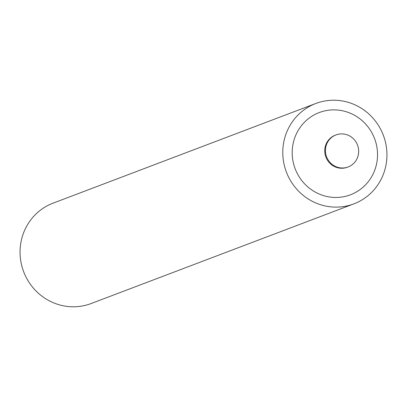 <?xml version="1.0" encoding="UTF-8"?>
<svg xmlns="http://www.w3.org/2000/svg" width="407" height="407" viewBox="0 0 407 407"><rect width="100%" height="100%" fill="white"/><g stroke="black" fill="none" stroke-linecap="round" stroke-linejoin="round"><path stroke-width="0.61" d="M325.982 154.899A17.125 16.545 -110.8 0 1 335.978 134.931A17.125 16.545 -110.8 0 1 358.124 146.983A17.125 16.545 -110.8 0 1 348.127 166.956A17.125 16.545 -110.8 0 1 325.982 154.899M353.902 203.856L91.178 303.52A53.678 51.847 -110.8 0 1 21.769 265.74A53.678 51.847 -110.8 0 1 53.098 203.144L315.822 103.48A53.678 51.847 69.2 0 0 284.493 166.076A53.678 51.847 69.2 0 0 353.902 203.856A53.678 51.847 69.2 0 0 385.231 141.26A53.678 51.847 69.2 0 0 315.822 103.48M293.595 163.838A43.981 42.481 69.2 0 0 345.721 196.266A43.981 42.481 69.2 0 0 376.129 143.503A43.981 42.481 69.2 0 0 324.003 111.07A43.981 42.481 69.2 0 0 293.595 163.838M335.978 134.931L335.287 135.19A17.125 16.545 69.2 0 0 325.29 155.164A17.125 16.545 69.2 0 0 347.436 167.216L348.127 166.956"/></g></svg>
